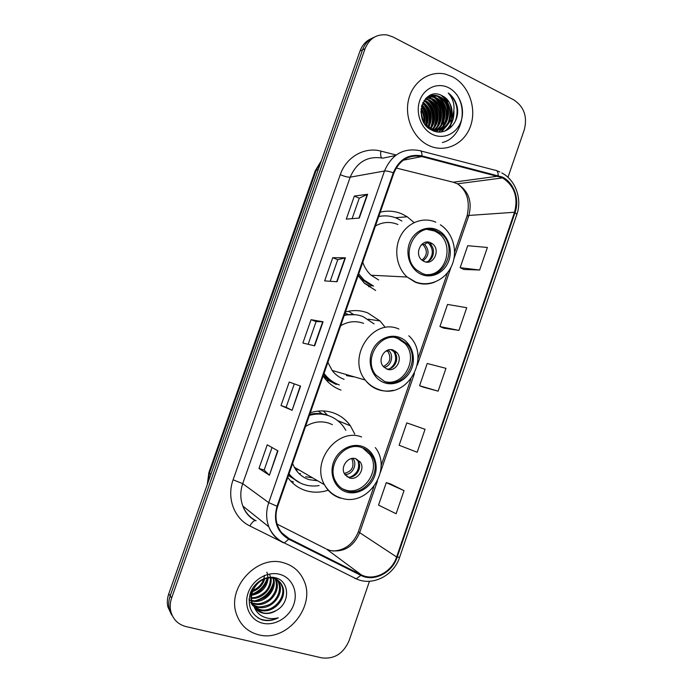 <?xml version="1.0" encoding="UTF-8"?>
<svg xmlns="http://www.w3.org/2000/svg" width="693" height="693" viewBox="0 0 693 693"><rect width="100%" height="100%" fill="white"/><g stroke="black" fill="none" stroke-linecap="round" stroke-linejoin="round"><path stroke-width="1.04" d="M354.781 434.104L350.398 425.805C345.989 419.611 340.237 415.263 333.142 412.777C325.736 410.325 318.122 410.317 310.308 412.777M287.768 477.442C292.481 483.957 298.579 488.374 306.063 490.696C313.089 492.758 320.209 492.671 327.417 490.445M384.745 326.758L380.015 320.946L367.836 312.933C360.577 310.161 353.118 309.849 345.443 311.997M323.12 376.039L323.874 377.131C328.404 383.298 334.121 387.621 341.025 390.098M414.102 222.574L407.241 216.796L402.2 214.05C395.088 210.967 387.768 210.351 380.232 212.197M358.125 275.615L364.466 283.307L375.641 290.471M322.332 413.912L318.2 411.14M353.508 314.449L348.432 311.261M327.555 415.28L323.38 410.958M371.725 38.418C366.199 40.705 362.3 44.915 360.022 51.031L168.754 593.858C167.247 598.224 166.935 602.529 167.827 606.773L171.639 615.003M374.307 37.179C368.754 39.475 364.83 43.702 362.543 49.853L170.192 595.893C168.676 600.277 168.364 604.608 169.265 608.878L173.094 617.16L169.265 608.878C168.364 604.608 168.676 600.277 170.192 595.893L362.543 49.853C364.83 43.702 368.754 39.475 374.307 37.179M452.486 76.784L445.902 74.272C429.92 70.08 412.924 81.35 408.627 99.428C404.166 117.455 413.374 138.262 428.646 145.435L429.469 145.816C445.85 153.188 464.873 143.59 470.738 125.52C476.827 107.562 468.529 84.97 452.486 76.784L445.902 74.272C429.92 70.08 412.924 81.35 408.627 99.428C404.166 117.455 413.374 138.262 428.646 145.435L429.469 145.816C445.85 153.188 464.873 143.59 470.738 125.52C476.827 107.562 468.529 84.97 452.486 76.784M283.662 562.811C257.605 554.287 226.602 587.309 236.434 614.033C240.272 625.008 247.687 631.929 258.662 634.797C286.902 642.671 316.649 605.725 303.621 579.911C299.567 571.188 292.914 565.488 283.662 562.811C257.605 554.287 226.602 587.309 236.434 614.033C240.272 625.008 247.687 631.929 258.662 634.797C286.902 642.671 316.649 605.725 303.621 579.911C299.567 571.188 292.914 565.488 283.662 562.811M501.897 177.573L502.572 177.919C514.388 185.759 518.373 197.202 514.535 212.257L396.63 556.981C391.805 572.297 373.77 581.531 361.183 574.757L289.094 538.582C283.905 535.906 280.154 531.765 277.85 526.16C275.442 519.837 275.381 513.253 277.668 506.401L393.867 173.077C399.584 159.84 408.905 154.348 421.838 156.575L501.897 177.573M502.104 176.958L421.959 155.899C408.705 153.603 399.142 159.243 393.277 172.808L277.044 506.219C273.033 521.023 276.94 532.016 288.756 539.206L360.862 575.363C373.77 582.302 392.247 572.842 397.193 557.146L515.064 212.5C519.897 199.168 513.842 182.302 502.104 176.958M456.626 94.413C468.459 111.33 460.455 138.444 442.385 142.507M404.028 490.644L386.278 482.631L378.543 505.119L396.11 513.738L404.028 490.644L390.254 483.818M425.052 429.305L406.808 422.886L399.125 445.252L417.186 452.26L425.052 429.305L410.715 424.237M463.886 269.473L479.651 270.01L487.378 247.453L467.714 245.712L460.161 267.697L464.015 269.534M443.728 328.153L458.948 330.405L466.727 307.709L447.531 304.435L439.934 326.542L443.858 328.213M423.449 387.179L438.132 391.155L445.954 368.329L427.226 363.487L419.586 385.724L423.588 387.231M507.986 177.321L524.315 129.704C527.581 116.649 524.055 106.696 513.73 99.844L393.035 36.989L387.214 34.971C376.836 33.749 369.456 38.314 365.09 48.666L171.656 597.946C170.131 602.364 169.82 606.721 170.721 611.009C172.817 619.247 177.936 624.445 186.088 626.611L321.795 657.874C334.329 659.32 343.425 653.586 349.09 640.687L369.456 581.288M269.421 475.225L258.974 468.459L267.247 444.828L277.945 450.84L269.421 475.225L277.65 450.675M337.041 281.756L324.645 280.89L332.77 257.683L345.409 257.822L337.041 281.756M359.303 218.07L346.275 219.127L354.348 196.058L367.619 194.283L359.303 218.07M292.099 410.334L280.994 405.552L289.224 382.068L300.571 386.105L292.099 410.334L300.26 385.992M314.648 345.842L302.884 343.035L311.062 319.69L323.059 321.76L314.648 345.842M311.062 319.69L316.086 321.587L323.059 321.76M280.994 405.552L286.114 407.276L291.796 410.195M354.348 196.058L359.251 198.215M352.105 218.65L359.26 198.189L367.619 194.283M332.77 257.683L337.734 259.719L345.409 257.822M258.974 468.459L264.154 470.036M272.028 447.513L264.146 470.053L269.144 475.017M438.132 391.155L419.586 385.724M458.948 330.405L439.934 326.542M479.651 270.01L460.161 267.697M406.808 422.886L410.854 424.289M386.278 482.631L390.393 483.861M308.151 344.291L316.095 321.578M330.189 281.28L337.742 259.693M286.114 407.276L294.3 383.87M424.281 100.277L426.022 101.048C434.918 105.492 437.872 120.27 430.76 128.43M423.969 100.736L425.173 101.308C433.87 105.665 436.971 119.932 430.266 128.205M425.571 98.666L429.417 100.017C439.743 104.946 441.285 123.233 431.652 130.041M425.251 99.038L428.56 100.277C438.608 105.111 440.471 122.722 431.297 129.851M426.879 97.392L432.856 98.96C444.317 104.348 444.464 125.338 432.874 130.622M426.559 97.678L431.99 99.229C443.165 104.487 443.685 124.801 432.605 130.509M428.335 96.457L434.087 96.942L436.347 97.904C449.081 103.889 447.418 127.867 433.532 130.89M427.919 96.665L433.22 97.211L435.473 98.172C447.86 103.985 446.716 127.157 433.446 130.864M451.152 119.075C453.672 109 450.814 101.308 442.576 96.006C423.562 84.503 411.616 121.136 431.748 130.093C445.33 137.76 460.992 122.289 457.051 106.254C455.561 100.624 452.642 96.214 448.284 93.018C454.807 100.728 455.76 109.407 451.152 119.075C447.054 127.902 440.557 131.142 431.67 128.794L425.164 124.385M427.451 96.925C430.674 95.114 434.061 94.759 437.621 95.851L439.882 96.821C454.556 103.777 449.48 131.965 432.727 130.561M442.576 96.006C459.658 104.227 449.255 136.668 430.786 129.011L428.603 128.014M428.127 96.431L436.729 96.128L438.998 97.089C453.057 103.742 449.151 130.648 433.186 130.752M421.136 108.411C424.298 112.898 425.389 117.853 424.402 123.259M420.998 109.624C423.414 113.539 424.341 117.741 423.787 122.245M421.976 104.851C427.893 110.663 429.443 117.645 426.645 125.814M421.734 105.613C426.992 111.192 428.447 117.758 426.1 125.32M423.068 102.287C431.54 108.68 433.437 117.039 428.75 127.365M422.782 102.867C430.622 109.156 432.441 117.212 428.239 127.036M450.528 127.755L451.342 118.763M451.212 115.8L446.846 99.428M441.502 131.904L442.706 128.422M442.775 128.153L443.165 126.576M443.355 125.702L443.944 120.989M443.988 117.975C443.789 111.902 442.203 106.254 439.232 101.031M448.674 87.76C437.716 82.034 424.038 88.011 419.724 100.667C415.237 113.236 421.327 129.123 432.475 134.39C443.563 139.856 456.86 133.619 461.053 121.24C465.401 108.931 459.702 93.304 448.674 87.76M448.284 93.018C456.756 100.537 459.104 109.944 455.344 121.249M453.534 113.392C453.083 121.197 450.095 127.14 444.577 131.22M441.146 95.27C449.705 102.936 451.923 112.431 447.799 123.752M446.838 125.624L441.181 131.939M436.399 95.521L437.127 96.006M437.889 96.561C446.162 104.167 448.302 113.487 444.308 124.523M443.347 126.412L441.926 128.586M441.744 128.811L438.678 131.999M432.995 96.639L433.653 97.072M434.502 97.696C442.628 105.215 444.75 114.406 440.861 125.277M439.899 127.191L438.461 129.4M438.279 129.643L436.434 131.722M427.815 96.725L430.232 98.129M431.167 98.822C439.145 106.246 441.242 115.315 437.465 126.013M436.495 127.962L435.039 130.206M434.857 130.457L434.286 131.159M426.325 98.822L426.845 99.168M427.867 99.931C435.706 107.268 437.785 116.207 434.113 126.75M433.142 128.725L432.172 130.301M424.618 101.031C432.311 108.281 434.372 117.091 430.803 127.469M422.626 103.188C428.872 109.953 430.665 117.853 428.023 126.888M421.483 106.575C425.381 112.084 426.732 118.156 425.537 124.775M420.946 112.231L422.704 120.054M453.941 111.149C454.149 119.707 451.221 126.325 445.166 131.012M442.818 96.136C450 103.413 452.009 112.093 448.856 122.185M447.721 124.723L441.536 131.904M439.397 97.315C446.413 104.478 448.397 113.02 445.356 122.93M444.222 125.502L442.489 128.3M442.255 128.612L438.972 132.017M434.078 96.933L433.22 97.211M436.01 98.475C442.87 105.535 444.837 113.938 441.9 123.666M440.765 126.273L439.024 129.123M438.79 129.435L436.711 131.774M428.144 96.544L430.725 98.051M432.675 99.619C439.379 106.583 441.32 114.839 438.496 124.385M437.361 127.036L435.602 129.92M435.36 130.249L434.554 131.246M425.978 98.233L427.416 99.151M429.391 100.745C435.932 107.614 437.846 115.731 435.135 125.087M434 127.781L432.432 130.431M426.143 101.871C432.536 108.636 434.424 116.606 431.817 125.788M422.947 102.971C429.184 109.641 431.046 117.472 428.543 126.472M421.604 106.081C425.805 111.798 427.226 118.131 425.857 125.095M420.928 111.175L423.137 120.998M436.607 230.951C416.354 220.634 398.423 255.5 416.692 269.975L421.976 273.285C443.347 283.385 460.048 246.188 440.185 233.03L436.607 230.951M427.234 274.61C446.379 275.39 454.695 243.945 438.227 233.108L434.658 231.038L427.503 229.496M401.914 221.032L397.132 218.416C391.181 215.852 385.039 215.228 378.707 216.562M397.912 224.515C390.272 221.362 382.779 221.855 375.424 225.987M362.786 262.249C364.501 267.429 367.281 271.76 371.127 275.234L378.647 279.946M358.723 273.882L363.972 279.981L373.605 286.096M381.878 216.043L378.776 216.381M358.246 275.26L362.439 279.885L372.046 285.984M385.161 275.927L396.058 276.464M430.622 242.741C421.509 238.193 413.712 253.924 422.011 260.17L424.142 261.478C433.471 265.982 441.025 249.792 432.415 243.797L430.622 242.741M425.805 261.98C433.601 261.2 436.365 248.458 429.738 243.849L425.918 242.212M430.301 242.611L431.28 243.823M421.171 244.924L424.67 244.386L427.919 242.082M428.603 243.113C433.567 249.099 433.532 255.085 428.491 261.07M251.273 600.788L249.558 600.199M275.606 579.062L276.238 580.448C281.497 591.891 267.325 608.09 254.27 603.906L252.486 603.3M252.053 603.118L250.433 602.278M277.529 580.102L279.348 583.359C284.641 594.889 270.357 611.252 257.198 607.033L251.55 604.157M277.07 579.816L278.56 582.614C282.077 592.437 274.826 602.286 268.78 604.842C262.413 606.964 258.307 607.432 256.462 606.245L251.247 603.716M254.158 606.825C256.228 610.057 259.13 612.153 262.872 613.106C267.663 614.154 272.288 613.192 276.741 610.221C290.488 602.572 289.423 581.271 276.048 577.962C266.32 574.895 254.106 582.146 250.355 593.165C247.219 605.725 250.953 614.57 261.564 619.715L262.742 620.044C267.966 621.214 273.146 620.469 278.283 617.809C272.843 619.221 267.68 618.788 262.803 616.501C258.74 614.483 255.864 611.261 254.158 606.825L252.642 603.759C247.288 591.172 261.244 574.662 273.345 578.308C277.659 579.409 280.717 582.085 282.519 586.33C287.846 597.946 273.44 614.466 260.178 610.23L254.487 607.337M249.03 599.869L249.697 600.588L249.116 598.683M272.566 577.581C276.914 578.724 279.972 581.392 281.722 585.585C287.041 597.366 272.488 613.608 259.425 609.424L252.538 605.439M276.741 610.221C271.006 613.192 266.242 614.007 262.448 612.655L255.483 608.627M251.914 602.971C250.208 597.513 250.693 592.272 253.369 587.24M258.758 582.319L255.847 585.368M264.717 578.854C262.777 585.091 258.723 589.336 252.555 591.588M251.498 591.9L250.762 592.073M264.501 575.329C263.539 582.328 259.693 587.369 252.954 590.479M268.191 578.04C266.926 587.577 261.434 593.321 251.732 595.278M266.796 572.167C270.772 579.513 261.582 593.814 251.854 594.429M271.006 577.953C272.713 588.002 262.595 599.376 251.594 598.31M269.742 574.93C271.5 578.127 269.915 587.785 264.856 592.177C259.71 596.292 255.284 598.102 251.585 597.591M273.449 578.334C277.772 589.518 264.457 604.513 251.88 600.944M272.739 577.737C274.956 581.392 272.08 593 265.748 596.898C259.511 600.381 254.894 601.524 251.897 600.337M276.238 580.448L275.485 579.738C277.78 586.469 275.797 592.983 269.534 599.28C263.245 603.438 257.917 604.72 253.543 603.127M275.147 577.719L277.191 579.677M279.669 574.315C267.559 571.006 252.65 579.695 248.129 592.957C243.425 606.167 250.364 620.4 262.682 623.215C274.93 626.229 289.405 617.368 293.789 604.409C298.354 591.493 291.848 577.434 279.669 574.315M278.283 617.809C270.954 621.119 264.154 621.145 257.883 617.879M273.423 582.328C270.876 591.649 264.969 597.738 255.7 600.588M267.195 578.187C264.631 585.957 259.537 591.285 251.905 594.17M273.224 584.745C270.582 592.177 265.61 597.349 258.324 600.259M267.177 579.703C264.579 586.503 259.962 591.32 253.309 594.144M399.376 338.695C380.977 330.353 362.248 359.069 375.901 375.052L384.598 381.479C404.002 389.605 421.846 358.853 406.687 343.737L399.376 338.695M385.031 381.626C404.019 386.945 419.109 357.614 404.851 343.399L397.565 338.366L395.131 337.621M348.129 314.379L345.036 313.158M374.055 323.891L363.011 316.58C356.938 314.267 350.675 313.903 344.222 315.488M363.565 323.354C355.76 320.538 348.129 321.335 340.644 325.753M327.884 362.361L332.146 370.452C335.351 374.636 339.336 377.598 344.109 379.331M324.047 373.362L324.272 373.674C328.248 378.993 333.246 382.744 339.249 384.91M355.552 314.717L344.43 314.891M323.709 374.341C327.555 379.088 332.259 382.458 337.803 384.45M349.047 375.545L353.413 376.602M393.485 350.19C385.204 346.517 377.009 359.485 383.246 366.458L386.937 369.126C395.408 372.756 403.43 359.39 396.89 352.59L393.485 350.19M390.991 349.67L394.386 352.061L396.89 352.59M386.555 368.979C394.551 370.114 400.121 358.047 394.386 352.061M353.508 376.836L346.396 375.58M395.616 351.377L396.127 352.425M393.875 351.516C397.202 358.264 395.894 363.955 389.96 368.581M388.366 349.965L387.257 350.346M361.755 447.583C344.655 440.843 325.814 465.315 335.784 481.661C338.349 486.226 342.03 489.275 346.821 490.817C364.813 497.323 382.995 471.145 371.699 455.353C369.23 451.593 365.921 448.995 361.755 447.583M342.359 488.756L345.201 489.899C363.132 496.387 381.254 470.313 369.993 454.582L362.656 447.903M297.02 469.776L298.137 469.43M295.738 469.611L298.943 469.897M305.717 476.723L312.534 477.806M329.496 416.025L327.139 415.116C321.543 413.253 315.748 412.993 309.762 414.353M289.033 473.813C293.13 479.106 298.311 482.726 304.565 484.684C309.303 486.105 314.163 486.391 319.152 485.55M345.833 430.327L344.057 427.451C340.116 421.838 334.944 417.914 328.551 415.687C322.358 413.634 315.973 413.53 309.407 415.367M292.637 463.47L294.265 467.177C297.704 473.406 302.694 477.581 309.234 479.686L317.567 480.786M332.389 424.644L328.88 423.163C320.92 420.686 313.132 421.794 305.526 426.498M288.834 474.384L296.812 481.072M355.951 458.775C348.267 455.812 339.994 466.865 344.586 474.038L349.341 477.919C357.198 480.829 365.341 469.447 360.49 462.387L355.951 458.775M346.864 476.645L347.072 476.706C354.894 479.617 362.993 468.295 358.168 461.269L355.769 458.723M293.511 481.973L290.575 480.925M299.064 473.614L300.459 473.622M359.858 461.486L360.022 462.153M358.125 461.191C359.788 468.641 357.164 473.925 350.251 477.061M344.274 473.449L345.521 475.372M360.022 51.031L365.09 48.666M168.754 593.858L171.656 597.946M321.162 161.33L316.233 170.192L318.182 169.776M207.268 484.554L208.914 472.418L315.228 170.799L316.233 170.192L209.451 473.146L210.889 474.263M208.914 472.418L209.451 473.146L207.64 483.489M361.183 574.757L326.464 549.064L330.093 550.476C343.615 552.659 353.43 546.838 359.546 533.012L377.46 480.968M277.139 524.125L325.615 548.639M514.535 212.257L468.849 215.445C472.392 201.559 468.598 191.017 457.458 183.818L453.213 182.224L396.205 168.018M496.768 170.721L499.844 171.977M420.712 150.927L495.088 170.227C497.106 170.157 498.137 171.916 498.18 175.52M277.044 506.219L268.728 502.633L384.494 171.015C386.443 170.799 389.371 171.396 393.277 172.808M288.756 539.206L284.277 542.922L282.995 542.61C276.412 539.241 271.691 533.974 268.832 526.827C265.956 519.066 265.921 511.001 268.728 502.633L242.715 483.662C240.116 491.389 240.168 498.856 242.862 506.063C245.547 512.707 249.974 517.619 256.133 520.798M395.452 155.544L382.831 158.169C367.714 155.613 356.834 161.945 350.19 177.174L384.494 171.015C391.632 154.556 403.239 147.748 419.317 150.563C421.119 150.416 422.002 152.2 421.959 155.899M360.862 575.363L356.237 578.82L354.799 578.421M397.193 557.146L399.653 557.224L516.831 214.458L515.064 212.5M280.7 541.328L249.87 525.961C234.139 518.485 226.481 497.808 233.108 479.799L340.263 174.662C346.188 156.99 364.492 146.595 380.916 151.109L396.179 155.007M283.333 534.459L284.797 535.195M340.263 174.662C344.603 176.49 347.912 177.321 350.19 177.174L242.715 483.662L233.108 479.799M380.916 151.109C380.379 154.565 380.665 156.835 381.774 157.926M399.644 557.259C393.806 575.623 372.34 586.59 356.237 578.82L284.277 542.922C277.209 539.57 272.054 534.208 268.832 526.827L242.862 506.063C245.183 512.439 249.263 517.264 255.128 520.547C253.439 520.954 251.689 522.756 249.87 525.961M289.094 538.582L281.886 532.908M396.63 556.981L358.342 531.8L373.882 486.677M380.379 472.47L414.449 373.51M417.333 365.107L451.048 267.169M453.915 258.836L468.849 215.445L467.013 216.164C470.304 201.472 467.117 190.688 457.458 183.818L502.572 177.919M498.068 176.178L453.213 182.224L451.065 181.687M421.838 156.575L403.213 160.213M466.978 216.251L454.608 252.209M358.359 531.756L358.342 531.8C353.213 544.152 344.672 550.563 332.709 551.022M314.319 345.764L322.721 321.725M336.703 281.73L345.045 257.857M358.939 218.096L367.229 194.386M421.569 274.463C432.172 278.976 444.889 272.384 448.882 260.516C453.031 248.718 447.557 234.364 437.006 229.781C426.524 225.026 413.461 231.41 409.346 243.529C405.076 255.57 410.906 270.131 421.569 274.463M434.849 282.051C428.283 284.693 421.699 284.71 415.107 282.103L407.12 277.009C396.483 267.463 393.546 249.177 400.649 235.845C407.657 222.444 423.276 216.528 435.819 222.202M364.171 283.021L370.391 286.365L368.737 286.755M424.67 244.386C429.669 250.563 429.097 256.055 422.955 260.863M423.224 244.889C427.746 250.442 427.33 255.526 421.976 260.144M384.182 382.666C395.027 386.668 407.986 379.53 412.023 367.541C416.216 355.613 410.577 341.588 399.783 337.508C389.059 333.255 375.745 340.211 371.595 352.442C367.273 364.622 373.276 378.846 384.182 382.666M393.191 390.306C388.011 391.545 382.934 391.294 377.962 389.561C372.877 387.708 368.641 384.528 365.228 380.015C346.344 357.164 373.111 317.16 398.891 329.028M323.215 375.753L328.777 380.648L336.096 384.416M388.115 350.086C394.386 354.348 391.606 366.311 384.087 367.359M386.954 350.476L387.872 351.386C391.597 358.108 390.064 363.141 383.272 366.493M346.405 492.021C357.493 495.495 370.694 487.803 374.774 475.693C379.019 463.634 373.198 449.939 362.17 446.379C351.204 442.645 337.63 450.164 333.428 462.534C329.071 474.852 335.247 488.721 346.405 492.021M340.419 498.146C333.437 495.928 328.118 491.467 324.471 484.753C310.75 461.451 337.604 427.364 361.573 436.971M288.479 475.389L300.407 483.073M352.824 458.394C357.883 463.972 352.616 474.956 345.097 474.462M351.637 458.549L352.001 459.095C354.556 466.727 351.966 471.491 344.248 473.397M395.348 217.697L407.241 216.796M368.2 319.178L380.015 320.946M337.63 420.599L350.398 425.805M167.827 606.773L170.721 611.009M315.228 170.799L321.431 160.559M516.857 214.397C522.349 199.09 515.618 179.937 501.81 172.947M283.905 535.005L285.681 535.897M381.055 465.835L410.914 379.097M418.018 358.48L447.557 272.67M426.334 99.333L427.183 99.073M429.747 98.276L430.613 98.008M436.729 96.128L437.621 95.851M430.786 129.011L431.67 128.794M371.127 275.234L407.12 277.009L415.696 282.051C429.669 287.292 445.824 279.695 451.862 265.419C458.047 251.204 453.014 232.891 440.367 224.783M362.439 279.885L363.972 279.981M438.227 233.108L440.185 233.03M429.738 243.849L432.415 243.797M251.914 602.979L252.642 603.759M278.569 582.631L279.348 583.359M281.722 585.585L282.519 586.33M332.146 370.452L365.228 380.015C368.953 384.598 373.527 387.777 378.967 389.553C407.649 400.277 431.8 356.462 408.818 335.767M404.851 343.399L406.687 343.737M336.296 384.381L328.777 380.648L326.775 380.674M386.01 350.987L387.872 351.386L387.136 350.398M294.265 467.177L324.471 484.753C328.551 491.64 334.321 496.153 341.779 498.284C368.191 506.8 392.714 469.499 375.32 447.591M369.993 454.582L371.699 455.353M358.168 461.269L360.49 462.387M299.281 482.519L288.453 475.476M351.126 458.671L352.001 459.095L351.741 458.532"/></g></svg>
